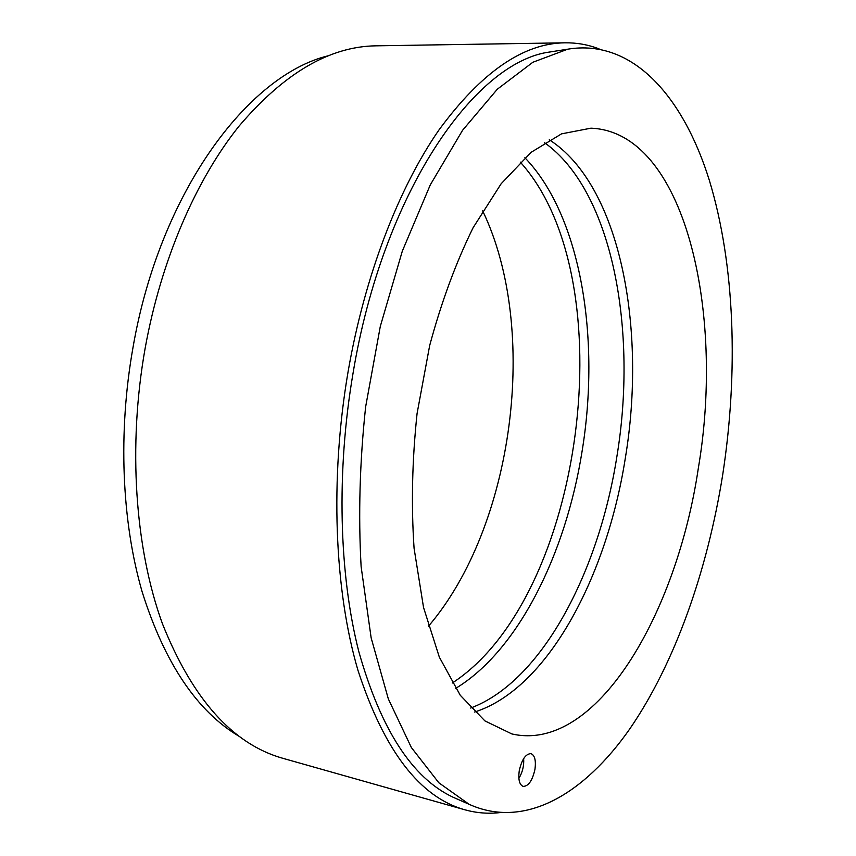 <?xml version="1.0" encoding="UTF-8"?>
<svg xmlns="http://www.w3.org/2000/svg" width="856" height="856" viewBox="0 0 856 856"><rect width="100%" height="100%" fill="white"/><g stroke="black" fill="none" stroke-linecap="round" stroke-linejoin="round"><path stroke-width="1.28" d="M698.346 468.104C676.732 614.148 596.129 753.291 511.856 733.934L484.903 720.902L460.26 695.265L439.342 657.151L423.549 607.525L414.079 548.322C411.148 504.976 412.143 460.047 417.075 413.523L429.669 345.557C441.429 301.943 455.916 262.664 473.122 227.685L501.135 183.773L531.137 152.304L561.536 133.857L590.929 128.186C684.618 131.813 725.075 311.167 698.346 468.104M474.566 712.042C547.626 688.877 606.808 576.548 625.329 458.099C646.922 328.629 620.311 185.121 549.263 139.763M519.228 770.849C521.764 759.497 525.702 753.762 531.03 753.644C534.775 755.302 536.091 760.492 534.979 769.191C532.475 780.533 528.527 786.268 523.134 786.407C519.421 784.738 518.115 779.548 519.228 770.849M722.667 474.994C738.535 372.2 735.069 264.964 709.324 180.263C683.291 96.771 632.787 38.445 567.731 49.188L532.871 62.253L497.304 89.227L462.54 130.337L430.279 184.896L402.309 251.15L380.31 326.35L365.64 406.814C359.745 461.769 358.247 515.055 361.125 566.661L371.151 637.88L388.324 698.892L411.372 747.545L438.818 782.759L469.163 804.33C525.049 829.646 584.509 793.747 629.834 728.831C675.181 662.812 707.377 570.61 722.667 474.994M455.606 688.427C518.212 650.581 565.623 554.025 581.941 452.161C600.655 339.297 581.342 216.322 524.878 157.718M544.47 142.631C612.703 191.22 637.848 330.684 616.823 456.933C598.708 572.161 541.88 681.419 470.672 708.04M469.163 804.33L452.888 797.139C412.228 777.976 380.888 729.547 358.878 651.833C339.051 574.676 336.205 471.966 353.025 373.323C382.974 192.343 475.005 61.258 550.162 51.949L567.731 49.188M565.003 42.811L375.966 45.828C329.646 46.427 283.989 73.22 238.974 126.217C196.024 179.749 161.099 260.01 145.167 348.146C127.683 446.201 135.045 548.782 162.501 623.917C192.771 699.48 232.928 744.292 282.962 758.341L464.894 809.797C419.9 797.321 384.28 750.894 358.022 670.515C334.396 590.383 329.753 478.986 348.05 371.921C364.688 275.696 398.693 187.913 439.139 129.716C481.457 72.172 523.412 43.207 565.003 42.811C576.88 42.672 588.243 44.694 599.072 48.888M499.38 812.665C487.834 813.928 476.343 812.975 464.894 809.797M428.449 626.228C513.942 526.301 539.644 329.389 482.666 210.865M520.266 162.094C625.64 278.735 584.06 597.338 452.268 683.024M239.091 736.321C196.923 711.197 164.609 663.036 142.149 591.838C121.713 521.443 117.85 432.366 133.044 347.226C159.708 193.039 247.459 75.563 327.912 55.854M523.658 758.587C524.129 765.703 522.535 772.305 518.875 778.382"/></g></svg>
